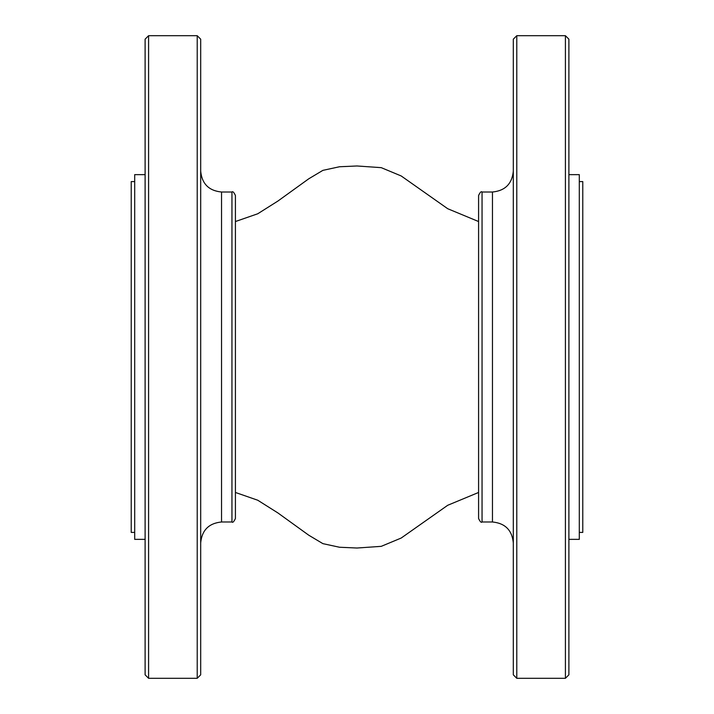 <?xml version="1.0" encoding="UTF-8"?>
<svg xmlns="http://www.w3.org/2000/svg" width="714" height="714" viewBox="0 0 714 714"><rect width="100%" height="100%" fill="white"/><g stroke="black" fill="none" stroke-linecap="round" stroke-linejoin="round"><path stroke-width="1.07" d="M478.576 195.484L478.576 518.516C480.129 521.755 481.29 522.916 482.048 521.988L482.048 192.012C481.29 191.084 480.129 192.244 478.576 195.484M516.784 35.7L565.408 35.7L565.408 678.3L516.784 678.3L516.784 35.7L513.312 39.172L513.312 674.828L516.784 678.3M565.408 678.3L568.888 674.828L568.888 39.172L565.408 35.7M235.424 195.484L235.424 518.516C233.871 521.755 232.71 522.916 231.952 521.988L231.952 192.012C232.71 191.084 233.871 192.244 235.424 195.484M197.216 35.7L148.592 35.7L148.592 678.3L197.216 678.3L197.216 35.7L200.688 39.172L200.688 674.828L197.216 678.3M148.592 678.3L145.112 674.828L145.112 39.172L148.592 35.7M134.696 181.588L131.224 181.588L131.224 532.412L134.696 532.412M579.304 181.588L582.776 181.588L582.776 532.412L579.304 532.412M145.112 174.644L134.696 174.644L134.696 539.356L145.112 539.356M568.888 174.644L579.304 174.644L579.304 539.356L568.888 539.356M482.048 192.012L492.464 192.012L492.464 521.988L482.048 521.988M231.952 192.012L221.536 192.012L221.536 521.988L231.952 521.988M492.464 192.012C505.128 190.772 512.072 183.828 513.312 171.164M492.464 521.988C505.128 523.228 512.072 530.172 513.312 542.836M221.536 192.012C208.872 190.772 201.928 183.828 200.688 171.164M221.536 521.988C208.872 523.228 201.928 530.172 200.688 542.836M235.424 221.536L257.745 213.772L277.898 201.062L308.743 178.803L322.889 170.36L339.507 166.755L357 165.978L381.24 167.656L401.188 175.956L447.714 208.72L478.576 221.536M235.424 492.464L257.745 500.228L277.898 512.938L308.743 535.197L322.889 543.64L339.507 547.245L357 548.022L381.24 546.344L401.188 538.044L447.714 505.28L478.576 492.464"/></g></svg>
